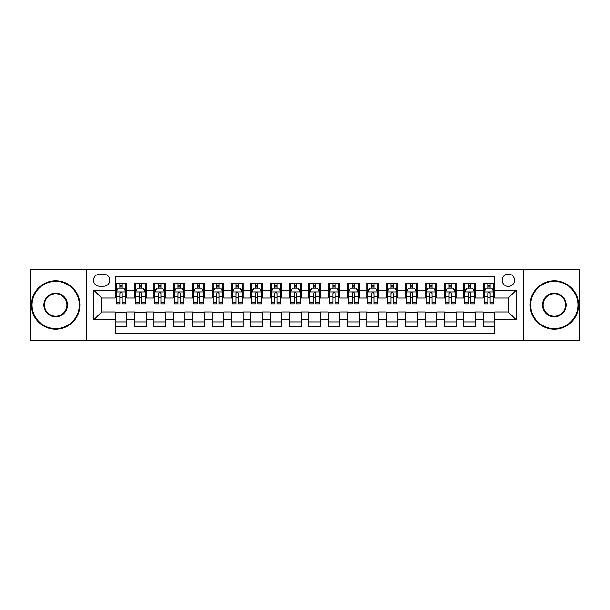 <?xml version="1.0" encoding="UTF-8"?>
<svg xmlns="http://www.w3.org/2000/svg" width="610" height="610" viewBox="0 0 610 610"><rect width="100%" height="100%" fill="white"/><g stroke="black" fill="none" stroke-linecap="round" stroke-linejoin="round"><path stroke-width="0.91" d="M508.336 274.02A6.199 6.199 0 0 0 502.137 280.211A6.199 6.199 0 0 0 508.336 286.41A6.199 6.199 0 0 0 514.527 280.211A6.199 6.199 0 0 0 508.336 274.02M523.822 340.822L579.5 340.822L579.5 269.178L523.822 269.178L523.822 340.822L86.178 340.822L86.178 269.178L30.5 269.178L30.5 340.822L86.178 340.822M494.779 283.215L483.158 283.215L483.158 290.284L475.411 290.284L475.411 298.031L483.158 298.031L483.158 290.284M475.411 290.284L475.411 283.215L463.791 283.215L463.791 290.284L456.051 290.284L456.051 298.031L463.791 298.031L463.791 290.284M456.051 290.284L456.051 283.215L444.431 283.215L444.431 290.284L436.684 290.284L436.684 298.031L444.431 298.031L444.431 290.284M436.684 290.284L436.684 283.215L425.063 283.215L425.063 290.284L417.316 290.284L417.316 298.031L425.063 298.031L425.063 290.284M417.316 290.284L417.316 283.215L405.696 283.215L405.696 290.284L397.949 290.284L397.949 298.031L405.696 298.031L405.696 290.284M397.949 290.284L397.949 283.215L386.336 283.215L386.336 290.284L378.589 290.284L378.589 298.031L386.336 298.031L386.336 290.284M378.589 290.284L378.589 283.215L366.968 283.215L366.968 290.284L359.221 290.284L359.221 298.031L366.968 298.031L366.968 290.284M359.221 290.284L359.221 283.215L347.601 283.215L347.601 290.284L339.854 290.284L339.854 298.031L347.601 298.031L347.601 290.284M339.854 290.284L339.854 283.215L328.241 283.215L328.241 290.284L320.494 290.284L320.494 298.031L328.241 298.031L328.241 290.284M320.494 290.284L320.494 283.215L308.873 283.215L308.873 290.284L301.127 290.284L301.127 298.031L308.873 298.031L308.873 290.284M301.127 290.284L301.127 283.215L289.506 283.215L289.506 290.284L281.759 290.284L281.759 298.031L289.506 298.031L289.506 290.284M281.759 290.284L281.759 283.215L270.146 283.215L270.146 290.284L262.399 290.284L262.399 298.031L270.146 298.031L270.146 290.284M262.399 290.284L262.399 283.215L250.779 283.215L250.779 290.284L243.032 290.284L243.032 298.031L250.779 298.031L250.779 290.284M243.032 290.284L243.032 283.215L231.411 283.215L231.411 290.284L223.664 290.284L223.664 298.031L231.411 298.031L231.411 290.284M223.664 290.284L223.664 283.215L212.051 283.215L212.051 290.284L204.304 290.284L204.304 298.031L212.051 298.031L212.051 290.284M204.304 290.284L204.304 283.215L192.684 283.215L192.684 290.284L184.937 290.284L184.937 298.031L192.684 298.031L192.684 290.284M184.937 290.284L184.937 283.215L173.316 283.215L173.316 290.284L165.569 290.284L165.569 298.031L173.316 298.031L173.316 290.284M165.569 290.284L165.569 283.215L153.949 283.215L153.949 290.284L146.209 290.284L146.209 298.031L153.949 298.031L153.949 290.284M146.209 290.284L146.209 283.215L134.589 283.215L134.589 298.031L126.842 298.031L126.842 283.215L115.221 283.215M115.221 326.785L126.842 326.785L126.842 311.969L134.589 311.969L134.589 326.785L146.209 326.785L146.209 311.969L153.949 311.969L153.949 319.716L146.209 319.716M153.949 319.716L153.949 326.785L165.569 326.785L165.569 311.969L173.316 311.969L173.316 319.716L165.569 319.716M173.316 319.716L173.316 326.785L184.937 326.785L184.937 311.969L192.684 311.969L192.684 319.716L184.937 319.716M192.684 319.716L192.684 326.785L204.304 326.785L204.304 311.969L212.051 311.969L212.051 319.716L204.304 319.716M212.051 319.716L212.051 326.785L223.664 326.785L223.664 311.969L231.411 311.969L231.411 319.716L223.664 319.716M231.411 319.716L231.411 326.785L243.032 326.785L243.032 311.969L250.779 311.969L250.779 319.716L243.032 319.716M250.779 319.716L250.779 326.785L262.399 326.785L262.399 311.969L270.146 311.969L270.146 319.716L262.399 319.716M270.146 319.716L270.146 326.785L281.759 326.785L281.759 311.969L289.506 311.969L289.506 319.716L281.759 319.716M289.506 319.716L289.506 326.785L301.127 326.785L301.127 311.969L308.873 311.969L308.873 319.716L301.127 319.716M308.873 319.716L308.873 326.785L320.494 326.785L320.494 311.969L328.241 311.969L328.241 319.716L320.494 319.716M328.241 319.716L328.241 326.785L339.854 326.785L339.854 311.969L347.601 311.969L347.601 319.716L339.854 319.716M347.601 319.716L347.601 326.785L359.221 326.785L359.221 311.969L366.968 311.969L366.968 319.716L359.221 319.716M366.968 319.716L366.968 326.785L378.589 326.785L378.589 311.969L386.336 311.969L386.336 319.716L378.589 319.716M386.336 319.716L386.336 326.785L397.949 326.785L397.949 311.969L405.696 311.969L405.696 319.716L397.949 319.716M405.696 319.716L405.696 326.785L417.316 326.785L417.316 311.969L425.063 311.969L425.063 319.716L417.316 319.716M425.063 319.716L425.063 326.785L436.684 326.785L436.684 311.969L444.431 311.969L444.431 319.716L436.684 319.716M444.431 319.716L444.431 326.785L456.051 326.785L456.051 311.969L463.791 311.969L463.791 319.716L456.051 319.716M463.791 319.716L463.791 326.785L475.411 326.785L475.411 311.969L483.158 311.969L483.158 319.716L475.411 319.716M99.537 286.22L103.799 286.22A6.001 6.001 0 0 0 109.8 280.211A6.001 6.001 0 0 0 103.799 274.21L99.537 274.21A6.001 6.001 0 0 0 93.536 280.211A6.001 6.001 0 0 0 99.537 286.22M523.822 269.178L86.178 269.178M494.779 290.284L494.779 276.726L115.221 276.726L115.221 298.031L101.664 298.031L101.664 311.969L115.221 311.969L115.221 333.273L494.779 333.273L494.779 311.969L508.336 311.969L508.336 298.031L494.779 298.031L494.779 290.284L516.083 290.284L516.083 319.716L494.779 319.716M115.221 319.716L93.917 319.716L93.917 290.284L115.221 290.284M483.158 319.716L483.158 326.785L494.779 326.785M115.221 288.057L116.19 288.057M119.873 288.057L122.191 288.057M125.874 288.057L126.842 288.057M115.221 297.832L116.19 297.832M119.873 297.832L122.191 297.832M125.874 297.832L126.842 297.832M115.221 312.167L126.842 312.167M115.221 321.943L126.842 321.943M134.589 297.832L135.557 297.832M139.232 297.832L141.558 297.832M145.241 297.832L146.209 297.832M134.589 288.057L135.557 288.057M139.232 288.057L141.558 288.057M145.241 288.057L146.209 288.057M134.589 312.167L146.209 312.167M134.589 321.943L146.209 321.943M153.949 312.167L165.569 312.167M153.949 321.943L165.569 321.943M153.949 288.057L154.917 288.057M158.6 288.057L160.926 288.057M164.601 288.057L165.569 288.057M153.949 297.832L154.917 297.832M158.6 297.832L160.926 297.832M164.601 297.832L165.569 297.832M173.316 312.167L184.937 312.167M173.316 321.943L184.937 321.943M173.316 288.057L174.285 288.057M177.968 288.057L180.285 288.057M183.968 288.057L184.937 288.057M173.316 297.832L174.285 297.832M177.968 297.832L180.285 297.832M183.968 297.832L184.937 297.832M192.684 312.167L204.304 312.167M192.684 321.943L204.304 321.943M192.684 288.057L193.652 288.057M197.327 288.057L199.653 288.057M203.336 288.057L204.304 288.057M192.684 297.832L193.652 297.832M197.327 297.832L199.653 297.832M203.336 297.832L204.304 297.832M212.051 312.167L223.664 312.167M212.051 321.943L223.664 321.943M212.051 288.057L213.02 288.057M216.695 288.057L219.02 288.057M222.696 288.057L223.664 288.057M212.051 297.832L213.02 297.832M216.695 297.832L219.02 297.832M222.696 297.832L223.664 297.832M231.411 312.167L243.032 312.167M231.411 321.943L243.032 321.943M231.411 288.057L232.379 288.057M236.062 288.057L238.38 288.057M242.063 288.057L243.032 288.057M231.411 297.832L232.379 297.832M236.062 297.832L238.38 297.832M242.063 297.832L243.032 297.832M250.779 312.167L262.399 312.167M250.779 321.943L262.399 321.943M250.779 288.057L251.747 288.057M255.422 288.057L257.748 288.057M261.431 288.057L262.399 288.057M250.779 297.832L251.747 297.832M255.422 297.832L257.748 297.832M261.431 297.832L262.399 297.832M270.146 312.167L281.759 312.167M270.146 321.943L281.759 321.943M270.146 288.057L271.114 288.057M274.79 288.057L277.115 288.057M280.791 288.057L281.759 288.057M270.146 297.832L271.114 297.832M274.79 297.832L277.115 297.832M280.791 297.832L281.759 297.832M289.506 312.167L301.127 312.167M289.506 321.943L301.127 321.943M289.506 288.057L290.474 288.057M294.157 288.057L296.483 288.057M300.158 288.057L301.127 288.057M289.506 297.832L290.474 297.832M294.157 297.832L296.483 297.832M300.158 297.832L301.127 297.832M308.873 312.167L320.494 312.167M308.873 321.943L320.494 321.943M308.873 288.057L309.842 288.057M313.517 288.057L315.843 288.057M319.526 288.057L320.494 288.057M308.873 297.832L309.842 297.832M313.517 297.832L315.843 297.832M319.526 297.832L320.494 297.832M328.241 312.167L339.854 312.167M328.241 321.943L339.854 321.943M328.241 288.057L329.209 288.057M332.885 288.057L335.21 288.057M338.885 288.057L339.854 288.057M328.241 297.832L329.209 297.832M332.885 297.832L335.21 297.832M338.885 297.832L339.854 297.832M347.601 312.167L359.221 312.167M347.601 321.943L359.221 321.943M347.601 288.057L348.569 288.057M352.252 288.057L354.578 288.057M358.253 288.057L359.221 288.057M347.601 297.832L348.569 297.832M352.252 297.832L354.578 297.832M358.253 297.832L359.221 297.832M366.968 312.167L378.589 312.167M366.968 321.943L378.589 321.943M366.968 288.057L367.937 288.057M371.62 288.057L373.938 288.057M377.62 288.057L378.589 288.057M366.968 297.832L367.937 297.832M371.62 297.832L373.938 297.832M377.62 297.832L378.589 297.832M386.336 312.167L397.949 312.167M386.336 321.943L397.949 321.943M386.336 288.057L387.304 288.057M390.979 288.057L393.305 288.057M396.98 288.057L397.949 288.057M386.336 297.832L387.304 297.832M390.979 297.832L393.305 297.832M396.98 297.832L397.949 297.832M405.696 312.167L417.316 312.167M405.696 321.943L417.316 321.943M405.696 288.057L406.664 288.057M410.347 288.057L412.673 288.057M416.348 288.057L417.316 288.057M405.696 297.832L406.664 297.832M410.347 297.832L412.673 297.832M416.348 297.832L417.316 297.832M425.063 312.167L436.684 312.167M425.063 321.943L436.684 321.943M425.063 288.057L426.032 288.057M429.714 288.057L432.032 288.057M435.715 288.057L436.684 288.057M425.063 297.832L426.032 297.832M429.714 297.832L432.032 297.832M435.715 297.832L436.684 297.832M444.431 312.167L456.051 312.167M444.431 321.943L456.051 321.943M444.431 288.057L445.399 288.057M449.074 288.057L451.4 288.057M455.083 288.057L456.051 288.057M444.431 297.832L445.399 297.832M449.074 297.832L451.4 297.832M455.083 297.832L456.051 297.832M463.791 312.167L475.411 312.167M463.791 321.943L475.411 321.943M463.791 288.057L464.759 288.057M468.442 288.057L470.767 288.057M474.443 288.057L475.411 288.057M463.791 297.832L464.759 297.832M468.442 297.832L470.767 297.832M474.443 297.832L475.411 297.832M483.158 312.167L494.779 312.167M483.158 321.943L494.779 321.943M483.158 288.057L484.126 288.057M487.809 288.057L490.127 288.057M493.81 288.057L494.779 288.057M483.158 297.832L484.126 297.832M487.809 297.832L490.127 297.832M493.81 297.832L494.779 297.832M101.664 298.031L93.917 290.284M101.664 311.969L93.917 319.716M516.083 290.284L508.336 298.031M516.083 319.716L508.336 311.969M122.191 285.732L119.873 285.732M125.874 302.263L122.191 302.263L122.191 303.841L125.874 303.841L125.874 292.022L123.937 288.149L118.126 288.149L116.19 292.022L116.19 303.841L119.873 303.841L119.873 302.263L116.19 302.263M116.19 292.022L116.19 283.215M125.874 292.022L125.874 283.215M119.873 288.149L119.873 283.215M122.191 283.215L122.191 288.149M122.191 302.263L122.191 293.479C121.421 291.984 120.643 291.984 119.873 293.479L119.873 302.263M55.678 281.378A23.622 23.622 0 0 0 32.048 305A23.622 23.622 0 0 0 55.678 328.622A23.622 23.622 0 0 0 79.3 305A23.622 23.622 0 0 0 55.678 281.378M55.678 329.209A24.209 24.209 0 0 1 31.468 305A24.209 24.209 0 0 1 55.678 280.791A24.209 24.209 0 0 1 79.879 305A24.209 24.209 0 0 1 55.678 329.209M55.678 293.189A11.811 11.811 0 0 1 67.489 305A11.811 11.811 0 0 1 55.678 316.811A11.811 11.811 0 0 1 43.859 305A11.811 11.811 0 0 1 55.678 293.189M55.678 316.232A11.232 11.232 0 0 0 66.909 305A11.232 11.232 0 0 0 55.678 293.768A11.232 11.232 0 0 0 44.446 305A11.232 11.232 0 0 0 55.678 316.232M554.322 281.378A23.622 23.622 0 0 0 530.7 305A23.622 23.622 0 0 0 554.322 328.622A23.622 23.622 0 0 0 577.952 305A23.622 23.622 0 0 0 554.322 281.378M554.322 329.209A24.209 24.209 0 0 1 530.12 305A24.209 24.209 0 0 1 554.322 280.791A24.209 24.209 0 0 1 578.532 305A24.209 24.209 0 0 1 554.322 329.209M554.322 293.189A11.811 11.811 0 0 1 566.141 305A11.811 11.811 0 0 1 554.322 316.811A11.811 11.811 0 0 1 542.511 305A11.811 11.811 0 0 1 554.322 293.189M554.322 316.232A11.232 11.232 0 0 0 565.554 305A11.232 11.232 0 0 0 554.322 293.768A11.232 11.232 0 0 0 543.091 305A11.232 11.232 0 0 0 554.322 316.232M141.558 285.732L139.232 285.732M145.241 302.263L141.558 302.263L141.558 303.841L145.241 303.841L145.241 292.022L143.304 288.149L137.494 288.149L135.557 292.022L135.557 303.841L139.232 303.841L139.232 302.263L135.557 302.263M135.557 292.022L135.557 283.215M145.241 292.022L145.241 283.215M139.232 288.149L139.232 283.215M141.558 283.215L141.558 288.149M141.558 302.263L141.558 293.479C140.788 291.984 140.01 291.984 139.232 293.479L139.232 302.263M160.926 285.732L158.6 285.732M164.601 302.263L160.926 302.263L160.926 303.841L164.601 303.841L164.601 292.022L162.664 288.149L156.854 288.149L154.917 292.022L154.917 303.841L158.6 303.841L158.6 302.263L154.917 302.263M154.917 292.022L154.917 283.215M164.601 292.022L164.601 283.215M158.6 288.149L158.6 283.215M160.926 283.215L160.926 288.149M160.926 302.263L160.926 293.479C160.148 291.984 159.378 291.984 158.6 293.479L158.6 302.263M180.285 285.732L177.968 285.732M183.968 302.263L180.285 302.263L180.285 303.841L183.968 303.841L183.968 292.022L182.032 288.149L176.221 288.149L174.285 292.022L174.285 303.841L177.968 303.841L177.968 302.263L174.285 302.263M174.285 292.022L174.285 283.215M183.968 292.022L183.968 283.215M177.968 288.149L177.968 283.215M180.285 283.215L180.285 288.149M180.285 302.263L180.285 293.479C179.515 291.984 178.738 291.984 177.968 293.479L177.968 302.263M199.653 285.732L197.327 285.732M203.336 302.263L199.653 302.263L199.653 303.841L203.336 303.841L203.336 292.022L201.399 288.149L195.589 288.149L193.652 292.022L193.652 303.841L197.327 303.841L197.327 302.263L193.652 302.263M193.652 292.022L193.652 283.215M203.336 292.022L203.336 283.215M197.327 288.149L197.327 283.215M199.653 283.215L199.653 288.149M199.653 302.263L199.653 293.479C198.883 291.984 198.105 291.984 197.327 293.479L197.327 302.263M219.02 285.732L216.695 285.732M222.696 302.263L219.02 302.263L219.02 303.841L222.696 303.841L222.696 292.022L220.759 288.149L214.949 288.149L213.02 292.022L213.02 303.841L216.695 303.841L216.695 302.263L213.02 302.263M213.02 292.022L213.02 283.215M222.696 292.022L222.696 283.215M216.695 288.149L216.695 283.215M219.02 283.215L219.02 288.149M219.02 302.263L219.02 293.479C218.243 291.984 217.473 291.984 216.695 293.479L216.695 302.263M238.38 285.732L236.062 285.732M242.063 302.263L238.38 302.263L238.38 303.841L242.063 303.841L242.063 292.022L240.126 288.149L234.316 288.149L232.379 292.022L232.379 303.841L236.062 303.841L236.062 302.263L232.379 302.263M232.379 292.022L232.379 283.215M242.063 292.022L242.063 283.215M236.062 288.149L236.062 283.215M238.38 283.215L238.38 288.149M238.38 302.263L238.38 293.479C237.61 291.984 236.833 291.984 236.062 293.479L236.062 302.263M257.748 285.732L255.422 285.732M261.431 302.263L257.748 302.263L257.748 303.841L261.431 303.841L261.431 292.022L259.494 288.149L253.684 288.149L251.747 292.022L251.747 303.841L255.422 303.841L255.422 302.263L251.747 302.263M251.747 292.022L251.747 283.215M261.431 292.022L261.431 283.215M255.422 288.149L255.422 283.215M257.748 283.215L257.748 288.149M257.748 302.263L257.748 293.479C256.978 291.984 256.2 291.984 255.422 293.479L255.422 302.263M277.115 285.732L274.79 285.732M280.791 302.263L277.115 302.263L277.115 303.841L280.791 303.841L280.791 292.022L278.854 288.149L273.051 288.149L271.114 292.022L271.114 303.841L274.79 303.841L274.79 302.263L271.114 302.263M271.114 292.022L271.114 283.215M280.791 292.022L280.791 283.215M274.79 288.149L274.79 283.215M277.115 283.215L277.115 288.149M277.115 302.263L277.115 293.479C276.338 291.984 275.567 291.984 274.79 293.479L274.79 302.263M296.483 285.732L294.157 285.732M300.158 302.263L296.483 302.263L296.483 303.841L300.158 303.841L300.158 292.022L298.221 288.149L292.411 288.149L290.474 292.022L290.474 303.841L294.157 303.841L294.157 302.263L290.474 302.263M290.474 292.022L290.474 283.215M300.158 292.022L300.158 283.215M294.157 288.149L294.157 283.215M296.483 283.215L296.483 288.149M296.483 302.263L296.483 293.479C295.705 291.984 294.935 291.984 294.157 293.479L294.157 302.263M315.843 285.732L313.517 285.732M319.526 302.263L315.843 302.263L315.843 303.841L319.526 303.841L319.526 292.022L317.589 288.149L311.779 288.149L309.842 292.022L309.842 303.841L313.517 303.841L313.517 302.263L309.842 302.263M309.842 292.022L309.842 283.215M319.526 292.022L319.526 283.215M313.517 288.149L313.517 283.215M315.843 283.215L315.843 288.149M315.843 302.263L315.843 293.479C315.073 291.984 314.295 291.984 313.517 293.479L313.517 302.263M335.21 285.732L332.885 285.732M338.885 302.263L335.21 302.263L335.21 303.841L338.885 303.841L338.885 292.022L336.949 288.149L331.146 288.149L329.209 292.022L329.209 303.841L332.885 303.841L332.885 302.263L329.209 302.263M329.209 292.022L329.209 283.215M338.885 292.022L338.885 283.215M332.885 288.149L332.885 283.215M335.21 283.215L335.21 288.149M335.21 302.263L335.21 293.479C334.433 291.984 333.662 291.984 332.885 293.479L332.885 302.263M354.578 285.732L352.252 285.732M358.253 302.263L354.578 302.263L354.578 303.841L358.253 303.841L358.253 292.022L356.316 288.149L350.506 288.149L348.569 292.022L348.569 303.841L352.252 303.841L352.252 302.263L348.569 302.263M348.569 292.022L348.569 283.215M358.253 292.022L358.253 283.215M352.252 288.149L352.252 283.215M354.578 283.215L354.578 288.149M354.578 302.263L354.578 293.479C353.8 291.984 353.03 291.984 352.252 293.479L352.252 302.263M373.938 285.732L371.62 285.732M377.62 302.263L373.938 302.263L373.938 303.841L377.62 303.841L377.62 292.022L375.684 288.149L369.873 288.149L367.937 292.022L367.937 303.841L371.62 303.841L371.62 302.263L367.937 302.263M367.937 292.022L367.937 283.215M377.62 292.022L377.62 283.215M371.62 288.149L371.62 283.215M373.938 283.215L373.938 288.149M373.938 302.263L373.938 293.479C373.167 291.984 372.39 291.984 371.62 293.479L371.62 302.263M393.305 285.732L390.979 285.732M396.98 302.263L393.305 302.263L393.305 303.841L396.98 303.841L396.98 292.022L395.051 288.149L389.241 288.149L387.304 292.022L387.304 303.841L390.979 303.841L390.979 302.263L387.304 302.263M387.304 292.022L387.304 283.215M396.98 292.022L396.98 283.215M390.979 288.149L390.979 283.215M393.305 283.215L393.305 288.149M393.305 302.263L393.305 293.479C392.535 291.984 391.757 291.984 390.979 293.479L390.979 302.263M412.673 285.732L410.347 285.732M416.348 302.263L412.673 302.263L412.673 303.841L416.348 303.841L416.348 292.022L414.411 288.149L408.601 288.149L406.664 292.022L406.664 303.841L410.347 303.841L410.347 302.263L406.664 302.263M406.664 292.022L406.664 283.215M416.348 292.022L416.348 283.215M410.347 288.149L410.347 283.215M412.673 283.215L412.673 288.149M412.673 302.263L412.673 293.479C411.895 291.984 411.125 291.984 410.347 293.479L410.347 302.263M432.032 285.732L429.714 285.732M435.715 302.263L432.032 302.263L432.032 303.841L435.715 303.841L435.715 292.022L433.779 288.149L427.968 288.149L426.032 292.022L426.032 303.841L429.714 303.841L429.714 302.263L426.032 302.263M426.032 292.022L426.032 283.215M435.715 292.022L435.715 283.215M429.714 288.149L429.714 283.215M432.032 283.215L432.032 288.149M432.032 302.263L432.032 293.479C431.262 291.984 430.485 291.984 429.714 293.479L429.714 302.263M451.4 285.732L449.074 285.732M455.083 302.263L451.4 302.263L451.4 303.841L455.083 303.841L455.083 292.022L453.146 288.149L447.336 288.149L445.399 292.022L445.399 303.841L449.074 303.841L449.074 302.263L445.399 302.263M445.399 292.022L445.399 283.215M455.083 292.022L455.083 283.215M449.074 288.149L449.074 283.215M451.4 283.215L451.4 288.149M451.4 302.263L451.4 293.479C450.63 291.984 449.852 291.984 449.074 293.479L449.074 302.263M470.767 285.732L468.442 285.732M474.443 302.263L470.767 302.263L470.767 303.841L474.443 303.841L474.443 292.022L472.506 288.149L466.696 288.149L464.759 292.022L464.759 303.841L468.442 303.841L468.442 302.263L464.759 302.263M464.759 292.022L464.759 283.215M474.443 292.022L474.443 283.215M468.442 288.149L468.442 283.215M470.767 283.215L470.767 288.149M470.767 302.263L470.767 293.479C469.99 291.984 469.22 291.984 468.442 293.479L468.442 302.263M490.127 285.732L487.809 285.732M493.81 302.263L490.127 302.263L490.127 303.841L493.81 303.841L493.81 292.022L491.873 288.149L486.063 288.149L484.126 292.022L484.126 303.841L487.809 303.841L487.809 302.263L484.126 302.263M484.126 292.022L484.126 283.215M493.81 292.022L493.81 283.215M487.809 288.149L487.809 283.215M490.127 283.215L490.127 288.149M490.127 302.263L490.127 293.479C489.357 291.984 488.579 291.984 487.809 293.479L487.809 302.263M134.589 319.716L126.842 319.716M134.589 290.284L126.842 290.284M125.828 291.931L116.235 291.931M116.19 289.216L117.593 289.216M124.471 289.216L125.874 289.216M119.873 296.513L116.19 296.513M125.874 296.513L122.191 296.513M122.191 286.967L119.873 286.967M145.188 291.931L135.603 291.931M135.557 289.216L136.96 289.216M143.838 289.216L145.241 289.216M139.232 296.513L135.557 296.513M145.241 296.513L141.558 296.513M141.558 286.967L139.232 286.967M164.555 291.931L154.97 291.931M154.917 289.216L156.328 289.216M163.198 289.216L164.601 289.216M158.6 296.513L154.917 296.513M164.601 296.513L160.926 296.513M160.926 286.967L158.6 286.967M183.923 291.931L174.33 291.931M174.285 289.216L175.688 289.216M182.565 289.216L183.968 289.216M177.968 296.513L174.285 296.513M183.968 296.513L180.285 296.513M180.285 286.967L177.968 286.967M203.282 291.931L193.698 291.931M193.652 289.216L195.055 289.216M201.933 289.216L203.336 289.216M197.327 296.513L193.652 296.513M203.336 296.513L199.653 296.513M199.653 286.967L197.327 286.967M222.65 291.931L213.065 291.931M213.02 289.216L214.423 289.216M221.293 289.216L222.696 289.216M216.695 296.513L213.02 296.513M222.696 296.513L219.02 296.513M219.02 286.967L216.695 286.967M242.017 291.931L232.433 291.931M232.379 289.216L233.782 289.216M240.66 289.216L242.063 289.216M236.062 296.513L232.379 296.513M242.063 296.513L238.38 296.513M238.38 286.967L236.062 286.967M261.377 291.931L251.793 291.931M251.747 289.216L253.15 289.216M260.028 289.216L261.431 289.216M255.422 296.513L251.747 296.513M261.431 296.513L257.748 296.513M257.748 286.967L255.422 286.967M280.745 291.931L271.16 291.931M271.114 289.216L272.517 289.216M279.388 289.216L280.791 289.216M274.79 296.513L271.114 296.513M280.791 296.513L277.115 296.513M277.115 286.967L274.79 286.967M300.112 291.931L290.528 291.931M290.474 289.216L291.877 289.216M298.755 289.216L300.158 289.216M294.157 296.513L290.474 296.513M300.158 296.513L296.483 296.513M296.483 286.967L294.157 286.967M319.472 291.931L309.888 291.931M309.842 289.216L311.245 289.216M318.123 289.216L319.526 289.216M313.517 296.513L309.842 296.513M319.526 296.513L315.843 296.513M315.843 286.967L313.517 286.967M338.84 291.931L329.255 291.931M329.209 289.216L330.612 289.216M337.483 289.216L338.885 289.216M332.885 296.513L329.209 296.513M338.885 296.513L335.21 296.513M335.21 286.967L332.885 286.967M358.207 291.931L348.623 291.931M348.569 289.216L349.972 289.216M356.85 289.216L358.253 289.216M352.252 296.513L348.569 296.513M358.253 296.513L354.578 296.513M354.578 286.967L352.252 286.967M377.567 291.931L367.983 291.931M367.937 289.216L369.34 289.216M376.217 289.216L377.62 289.216M371.62 296.513L367.937 296.513M377.62 296.513L373.938 296.513M373.938 286.967L371.62 286.967M396.935 291.931L387.35 291.931M387.304 289.216L388.707 289.216M395.577 289.216L396.98 289.216M390.979 296.513L387.304 296.513M396.98 296.513L393.305 296.513M393.305 286.967L390.979 286.967M416.302 291.931L406.717 291.931M406.664 289.216L408.067 289.216M414.945 289.216L416.348 289.216M410.347 296.513L406.664 296.513M416.348 296.513L412.673 296.513M412.673 286.967L410.347 286.967M435.67 291.931L426.077 291.931M426.032 289.216L427.435 289.216M434.312 289.216L435.715 289.216M429.714 296.513L426.032 296.513M435.715 296.513L432.032 296.513M432.032 286.967L429.714 286.967M455.029 291.931L445.445 291.931M445.399 289.216L446.802 289.216M453.672 289.216L455.083 289.216M449.074 296.513L445.399 296.513M455.083 296.513L451.4 296.513M451.4 286.967L449.074 286.967M474.397 291.931L464.812 291.931M464.759 289.216L466.162 289.216M473.04 289.216L474.443 289.216M468.442 296.513L464.759 296.513M474.443 296.513L470.767 296.513M470.767 286.967L468.442 286.967M493.764 291.931L484.172 291.931M484.126 289.216L485.529 289.216M492.407 289.216L493.81 289.216M487.809 296.513L484.126 296.513M493.81 296.513L490.127 296.513M490.127 286.967L487.809 286.967"/></g></svg>
